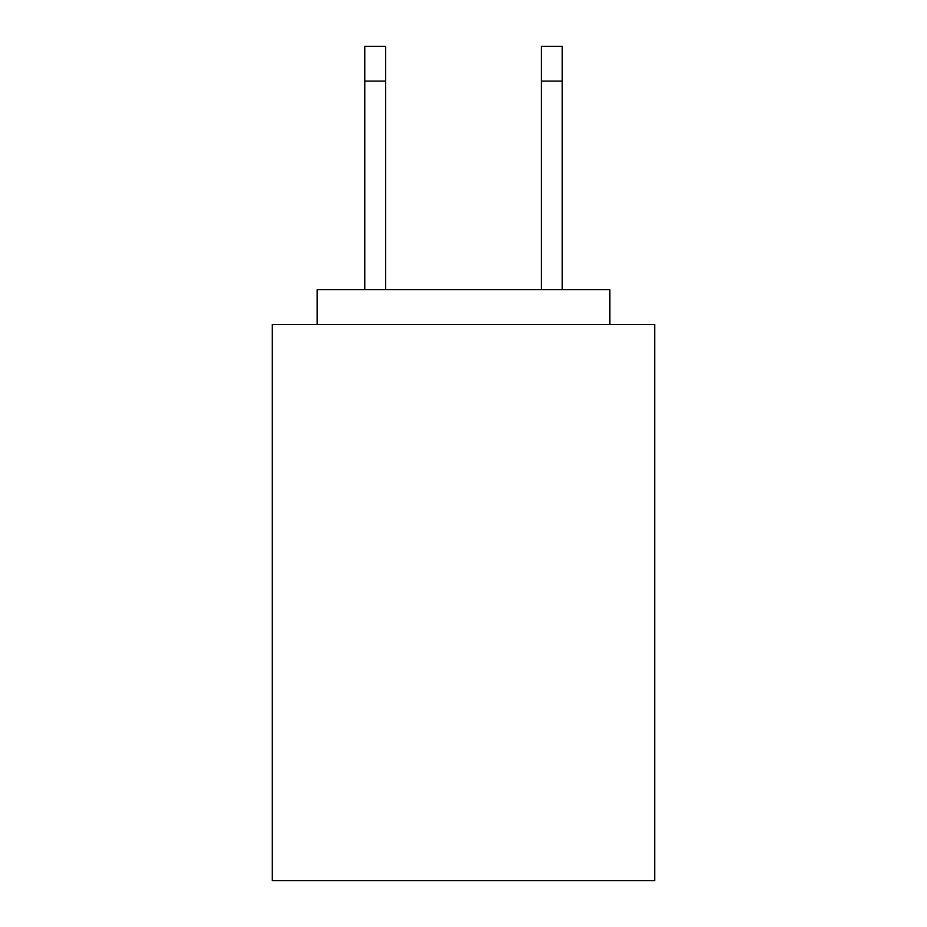 <?xml version="1.0" encoding="UTF-8"?>
<svg xmlns="http://www.w3.org/2000/svg" width="927" height="927" viewBox="0 0 927 927"><rect width="100%" height="100%" fill="white"/><g stroke="black" fill="none" stroke-linecap="round" stroke-linejoin="round"><path stroke-width="1.39" d="M272.306 880.65L272.306 324.45L654.694 324.45L654.694 880.65L272.306 880.65M541.368 81.112L541.368 46.35L562.226 46.35L562.226 81.112L541.368 81.112L541.368 289.688M562.226 289.688L562.226 81.112M385.632 289.688L385.632 81.112L364.774 81.112L364.774 289.688M364.774 81.112L364.774 46.35L385.632 46.35L385.632 81.112M317.15 324.45L317.15 289.688L609.85 289.688L609.85 324.45"/></g></svg>
